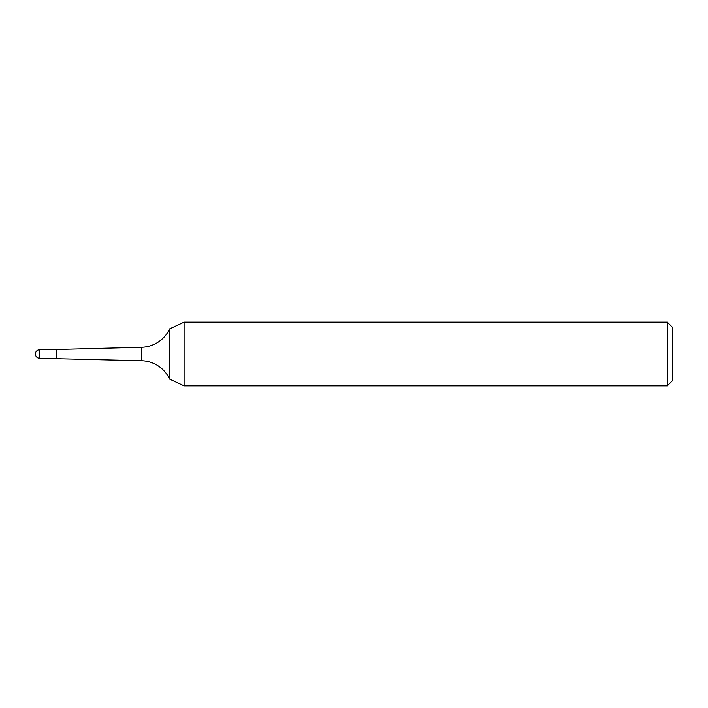 <?xml version="1.0" encoding="UTF-8"?>
<svg xmlns="http://www.w3.org/2000/svg" width="708" height="708" viewBox="0 0 708 708"><rect width="100%" height="100%" fill="white"/><g stroke="black" fill="none" stroke-linecap="round" stroke-linejoin="round"><path stroke-width="1.06" d="M39.533 349.752A4.248 4.248 0 0 0 35.4 354A4.248 4.248 0 0 0 39.533 358.248L56.64 358.69L56.64 349.31L39.533 349.752L39.533 358.248M667.29 322.14L672.6 327.45L672.6 380.55L667.29 385.86L667.29 322.14L184.08 322.14L184.08 385.86L169.646 379.125A31.86 31.86 0 0 0 141.6 360.735L56.64 358.69L56.64 349.31L56.817 358.514M184.08 322.14L169.646 328.875L169.646 379.125M667.29 385.86L184.08 385.86M169.646 328.875A31.86 31.86 0 0 1 141.6 347.265L56.817 349.486M141.6 360.735L141.6 347.265"/></g></svg>
